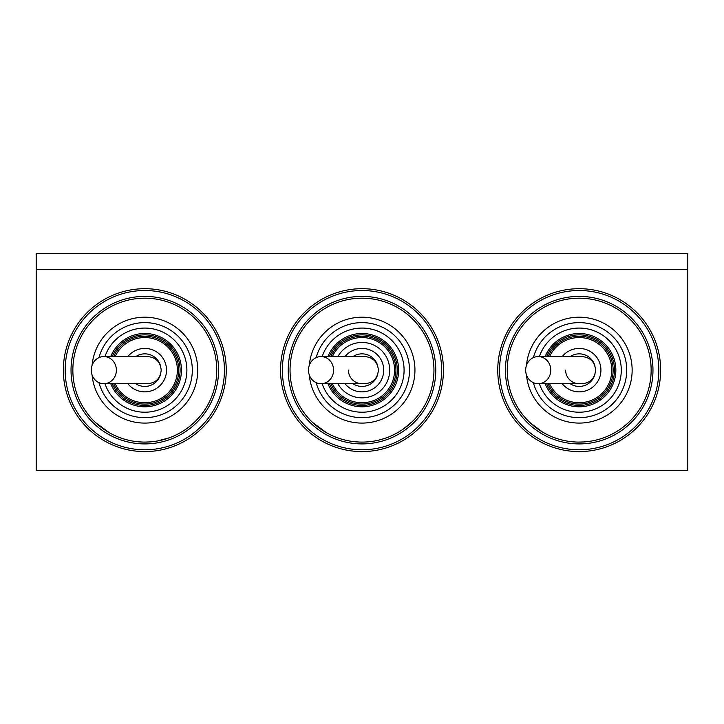 <?xml version="1.0" encoding="UTF-8"?>
<svg xmlns="http://www.w3.org/2000/svg" width="724" height="724" viewBox="0 0 724 724"><rect width="100%" height="100%" fill="white"/><g stroke="black" fill="none" stroke-linecap="round" stroke-linejoin="round"><path stroke-width="1.09" d="M36.2 269.69L36.2 470.6L687.8 470.6L687.8 253.4L36.2 253.4L36.2 269.69L687.8 269.69M144.8 404.083A33.938 33.938 0 0 0 178.738 370.145A33.938 33.938 0 0 0 113.695 356.57A33.938 33.938 0 0 1 178.738 370.145A33.938 33.938 0 0 1 113.695 383.72A33.938 33.938 0 0 0 144.8 404.083M330.895 383.72A33.938 33.938 0 0 0 395.938 370.145A33.938 33.938 0 0 0 330.895 356.57M548.095 383.72A33.938 33.938 0 0 0 613.138 370.145A33.938 33.938 0 0 0 548.095 356.57M185.661 429.359L188.964 426.943M184.656 430.047L185.371 429.567M189.272 426.698L189.86 426.237M188.168 427.558L187.163 428.3M187.073 428.364L188.502 427.296M189.1 426.834L191.227 425.106M191.516 424.861L192.448 424.047M193.57 423.042L195.208 421.477M195.055 421.63L194.593 422.074M194.367 422.291L193.634 422.979M192.095 424.364L189.19 426.762M187.136 428.318L185.498 429.477M184.403 430.21L185.76 429.296M186.43 428.825L188.113 427.594M188.683 427.16L191.543 424.834M191.462 424.907L188.874 427.015M174.167 435.83L175.172 435.368M180.195 432.78L176.385 434.789M176.973 434.5L179.706 433.061M180.493 432.617L179.769 433.024M179.679 433.07L179.127 433.377M178.14 433.902L177.009 434.481M173.271 436.219L176.891 434.536M180.412 432.662L176.701 434.635M169.045 437.884L157.289 440.997A71.948 71.948 0 0 1 153.452 441.568M167.371 438.463L169 437.902M152.791 441.649L156.692 441.106M155.678 441.269L154.782 441.396M147.787 442.029A71.948 71.948 0 0 1 144.8 442.093L149.796 441.921M150.04 441.902A71.948 71.948 0 0 1 148.085 442.02M144.863 442.093L145.967 442.083M143.325 442.074L144.23 442.093L143.325 442.074M137.859 441.758L142.492 442.056M144.058 442.093L144.8 442.093A71.948 71.948 0 0 1 72.853 370.145A71.948 71.948 0 0 1 144.8 298.197A71.948 71.948 0 0 1 216.748 370.145A71.948 71.948 0 0 1 144.8 442.093A71.948 71.948 0 0 1 72.853 370.145A71.948 71.948 0 0 1 144.8 298.197A71.948 71.948 0 0 1 216.748 370.145A71.948 71.948 0 0 1 144.8 442.093M96.925 423.848L98.048 424.834M102.328 428.219L106.844 431.269M95.577 422.617L109.451 432.807M129.677 440.482L126.772 439.794M122.175 438.445L118.582 437.142M132.881 441.097L134.483 441.35M134.935 441.414L136.917 441.658M141.578 442.02L140.592 441.966M133.678 441.224L132.356 441.007A71.948 71.948 0 0 0 133.578 441.215M144.8 288.695A81.45 81.45 0 0 1 226.25 370.145A81.45 81.45 0 0 1 144.8 451.595A81.45 81.45 0 0 1 63.35 370.145A81.45 81.45 0 0 1 144.8 288.695A81.45 81.45 0 0 0 63.35 370.145A81.45 81.45 0 0 0 144.8 451.595M104.971 356.57A42.083 42.083 0 0 1 186.882 370.145A42.083 42.083 0 0 1 104.971 383.72M110.754 356.57A36.653 36.653 0 0 1 181.453 370.145A36.653 36.653 0 0 1 110.754 383.72M166.601 438.708L165.208 439.133M112.22 356.57A35.295 35.295 0 0 1 180.095 370.145A35.295 35.295 0 0 1 112.22 383.72M91.269 370.145A13.575 12.561 90 0 1 103.822 356.57A13.575 12.561 90 0 1 116.383 370.145A13.575 12.561 90 0 1 103.822 383.72A13.575 12.561 90 0 1 91.269 370.145M177.38 370.145A32.58 32.58 0 0 1 115.179 383.72A32.58 32.58 0 0 0 177.38 370.145A32.58 32.58 0 0 0 115.179 356.57A32.58 32.58 0 0 1 177.38 370.145M127.849 356.57A21.72 21.72 0 0 1 166.52 370.145A21.72 21.72 0 0 1 127.849 383.72M135.795 356.57A16.29 16.29 0 0 1 160.565 366.027A16.29 16.29 0 0 0 135.795 356.57M160.565 374.263A16.29 16.29 0 0 1 135.795 383.72A16.29 16.29 0 0 0 160.565 374.263M372.905 441.26L374.1 441.07M369.43 441.703L372.878 441.269M402.96 429.296L412.318 421.576M410.074 423.676L408.644 424.925M407.603 425.793L407.06 426.237M405.368 427.558L404.363 428.3M405.078 427.775L405.702 427.296M406.3 426.834L408.427 425.106M408.716 424.861L409.648 424.047M410.046 423.703L406.39 426.762M404.336 428.318L402.698 429.477M403.63 428.825L405.313 427.594M407.322 426.02L408.743 424.834M408.662 424.907L408.083 425.395M405.277 427.622L404.807 427.974M397.612 432.662L391.394 435.812M391.114 435.938L392.372 435.368M399.404 431.604A71.948 71.948 0 0 0 410.743 423.06A71.948 71.948 0 0 1 399.404 431.604L399.395 431.613M397.395 432.78L393.584 434.789M389.802 436.509L391.829 435.613M394.173 434.5L396.906 433.061M397.693 432.617L396.969 433.024M396.879 433.07L396.354 433.359M395.34 433.902L394.209 434.481M390.471 436.219L394.091 434.536M389.467 436.644L389.412 436.663A71.948 71.948 0 0 1 386.209 437.893L384.571 438.463A71.948 71.948 0 0 1 374.489 440.997M380.516 439.667L386.245 437.884M362.063 442.093L363.167 442.083M364.091 442.065L365.05 442.029M360.525 442.074L361.43 442.093L360.525 442.074M359.692 442.056L355.059 441.758A71.948 71.948 0 0 0 356.76 441.902M361.258 442.093L362 442.093A71.948 71.948 0 0 1 290.053 370.145A71.948 71.948 0 0 1 362 298.197A71.948 71.948 0 0 1 433.947 370.145A71.948 71.948 0 0 1 362 442.093A71.948 71.948 0 0 1 290.053 370.145A71.948 71.948 0 0 1 428.997 343.909A71.948 71.948 0 0 1 410.852 422.961A71.948 71.948 0 0 0 362 298.197A71.948 71.948 0 0 1 433.947 370.145A71.948 71.948 0 0 1 362 442.093M315.248 424.834L314.126 423.848A71.948 71.948 0 0 1 312.415 422.282A71.948 71.948 0 0 0 312.777 422.617L326.651 432.807A71.948 71.948 0 0 0 327.04 433.024M319.528 428.219L324.044 431.269M346.877 440.482L343.972 439.794M351.294 441.296A71.948 71.948 0 0 1 350.081 441.097L350.398 441.151A71.948 71.948 0 0 0 352.136 441.414M330.931 435.043A71.948 71.948 0 0 0 332.651 435.83M339.375 438.445L335.782 437.142M349.556 441.007A71.948 71.948 0 0 0 352.461 441.459L355.864 441.83M352.452 441.459L351.303 441.296M362 288.695A81.45 81.45 0 0 1 443.45 370.145A81.45 81.45 0 0 1 362 451.595A81.45 81.45 0 0 1 280.55 370.145A81.45 81.45 0 0 1 362 288.695A81.45 81.45 0 0 0 280.55 370.145A81.45 81.45 0 0 0 362 451.595M322.171 356.57A42.083 42.083 0 0 1 404.083 370.145A42.083 42.083 0 0 1 322.171 383.72M327.954 356.57A36.653 36.653 0 0 1 398.653 370.145A36.653 36.653 0 0 1 327.954 383.72M383.801 438.708L382.408 439.133M372.353 441.341A71.948 71.948 0 0 0 373.693 441.133M329.42 356.57A35.295 35.295 0 0 1 397.295 370.145A35.295 35.295 0 0 1 329.42 383.72M399.024 431.83A71.948 71.948 0 0 1 389.621 436.581A71.948 71.948 0 0 0 399.024 431.83M368 441.839A71.948 71.948 0 0 1 367.24 441.902A71.948 71.948 0 0 0 368 441.839M308.469 370.145A13.575 12.561 90 0 1 321.022 356.57A13.575 12.561 90 0 1 333.583 370.145A13.575 12.561 90 0 1 321.022 383.72A13.575 12.561 90 0 1 308.469 370.145M348.425 370.145A13.575 13.575 0 0 0 362 383.72M394.58 370.145A32.58 32.58 0 0 1 332.379 383.72A32.58 32.58 0 0 0 394.58 370.145A32.58 32.58 0 0 0 332.379 356.57A32.58 32.58 0 0 1 394.58 370.145M345.049 356.57A21.72 21.72 0 0 1 383.72 370.145A21.72 21.72 0 0 1 345.049 383.72M352.995 356.57A16.29 16.29 0 0 1 377.765 366.027A16.29 16.29 0 0 0 352.995 356.57M377.765 374.263A16.29 16.29 0 0 1 352.995 383.72A16.29 16.29 0 0 0 377.765 374.263M337.864 383.72A27.693 27.693 0 0 0 389.693 370.145A27.693 27.693 0 0 0 337.864 356.57M590.105 441.26L591.3 441.07M586.63 441.703L590.078 441.269M619.337 429.857L619.771 429.567A71.948 71.948 0 0 1 616.604 431.604L616.595 431.613M622.568 427.558L623.364 426.943M627.274 423.676L625.844 424.925M625.011 425.622L623.337 426.961M621.473 428.364L622.902 427.296M623.5 426.834L625.626 425.106M625.916 424.861L626.848 424.047M626.495 424.364L623.59 426.762M621.663 428.228L619.898 429.477M618.803 430.21L620.16 429.296M620.83 428.825L622.513 427.594M623.083 427.16L624.45 426.083M624.522 426.02L625.943 424.834M625.862 424.907L624.568 425.983M622.477 427.622L622.006 427.974M614.812 432.662A71.948 71.948 0 0 0 616.224 431.83A71.948 71.948 0 0 1 614.812 432.662L609.572 435.368M614.595 432.78L609.762 435.278M611.373 434.5L611.889 434.237M612.54 433.902L614.106 433.061M614.893 432.617L614.169 433.024M614.079 433.07L613.527 433.377M602.015 438.382L603.445 437.884M601.771 438.463A71.948 71.948 0 0 1 593.743 440.608A71.948 71.948 0 0 0 601.771 438.463L603.4 437.902A71.948 71.948 0 0 0 611.101 434.635A71.948 71.948 0 0 1 603.409 437.893M578.458 442.093L584.196 441.921M577.725 442.074L578.63 442.093L577.725 442.074M572.259 441.758L574.014 441.902M531.326 423.848L532.448 424.834M536.728 428.219L541.244 431.269M542.529 432.047L529.977 422.617M564.077 440.482L561.172 439.794M556.575 438.445L552.982 437.142M569.661 441.459L573.064 441.83M579.2 288.695A81.45 81.45 0 0 1 660.65 370.145A81.45 81.45 0 0 1 579.2 451.595A81.45 81.45 0 0 1 497.75 370.145A81.45 81.45 0 0 1 579.2 288.695A81.45 81.45 0 0 0 497.75 370.145A81.45 81.45 0 0 0 579.2 451.595M579.2 298.197A71.948 71.948 0 0 1 651.148 370.145A71.948 71.948 0 0 1 579.2 442.093A71.948 71.948 0 0 1 507.252 370.145A71.948 71.948 0 0 1 646.197 343.909A71.948 71.948 0 0 1 628.052 422.961A71.948 71.948 0 0 0 579.2 298.197A71.948 71.948 0 0 1 651.148 370.145A71.948 71.948 0 0 1 579.2 442.093A71.948 71.948 0 0 1 507.252 370.145A71.948 71.948 0 0 1 579.2 298.197M539.371 356.57A42.083 42.083 0 0 1 621.283 370.145A42.083 42.083 0 0 1 539.371 383.72M545.154 356.57A36.653 36.653 0 0 1 615.852 370.145A36.653 36.653 0 0 1 545.154 383.72M601.001 438.708L597.789 439.649M546.62 356.57A35.295 35.295 0 0 1 614.495 370.145A35.295 35.295 0 0 1 546.62 383.72M627.952 423.06A71.948 71.948 0 0 1 619.979 429.423A71.948 71.948 0 0 0 627.952 423.06M585.2 441.839A71.948 71.948 0 0 1 584.44 441.902A71.948 71.948 0 0 0 585.2 441.839M525.669 370.145A13.575 12.561 90 0 1 538.222 356.57A13.575 12.561 90 0 1 550.783 370.145A13.575 12.561 90 0 1 538.222 383.72A13.575 12.561 90 0 1 525.669 370.145M565.625 370.145A13.575 13.575 0 0 0 579.2 383.72M611.78 370.145A32.58 32.58 0 0 1 549.579 383.72A32.58 32.58 0 0 0 611.78 370.145A32.58 32.58 0 0 0 549.579 356.57A32.58 32.58 0 0 1 611.78 370.145M562.249 356.57A21.72 21.72 0 0 1 600.92 370.145A21.72 21.72 0 0 1 562.249 383.72M570.195 356.57A16.29 16.29 0 0 1 594.965 366.027A16.29 16.29 0 0 0 570.195 356.57M594.965 374.263A16.29 16.29 0 0 1 570.195 383.72A16.29 16.29 0 0 0 594.965 374.263M144.8 443.912A73.767 73.767 0 0 1 71.033 370.145A73.767 73.767 0 0 1 144.8 296.378A73.767 73.767 0 0 1 218.567 370.145A73.767 73.767 0 0 1 144.8 443.912M144.8 290.514A79.631 79.631 0 0 1 224.431 370.145A79.631 79.631 0 0 1 144.8 449.776A79.631 79.631 0 0 1 65.169 370.145A79.631 79.631 0 0 1 144.8 290.514M92.075 365.367A52.943 52.943 0 0 1 144.8 317.202A52.943 52.943 0 0 1 197.743 370.145A52.943 52.943 0 0 1 144.8 423.088A52.943 52.943 0 0 1 92.075 374.923M98.962 357.629A47.513 47.513 0 0 1 192.312 370.145A47.513 47.513 0 0 1 98.962 382.661M389.412 436.663A71.948 71.948 0 0 1 386.209 437.893M384.571 438.463A71.948 71.948 0 0 1 376.543 440.608M362 443.912A73.767 73.767 0 0 1 288.233 370.145A73.767 73.767 0 0 1 362 296.378A73.767 73.767 0 0 1 435.767 370.145A73.767 73.767 0 0 1 362 443.912M362 290.514A79.631 79.631 0 0 1 441.631 370.145A79.631 79.631 0 0 1 362 449.776A79.631 79.631 0 0 1 282.369 370.145A79.631 79.631 0 0 1 362 290.514M309.275 365.367A52.943 52.943 0 0 1 362 317.202A52.943 52.943 0 0 1 414.942 370.145A52.943 52.943 0 0 1 362 423.088A52.943 52.943 0 0 1 309.275 374.923M316.162 357.629A47.513 47.513 0 0 1 409.512 370.145A47.513 47.513 0 0 1 316.162 382.661M619.771 429.567A71.948 71.948 0 0 1 616.604 431.604M579.2 443.912A73.767 73.767 0 0 1 505.433 370.145A73.767 73.767 0 0 1 579.2 296.378A73.767 73.767 0 0 1 652.967 370.145A73.767 73.767 0 0 1 579.2 443.912M579.2 290.514A79.631 79.631 0 0 1 658.831 370.145A79.631 79.631 0 0 1 579.2 449.776A79.631 79.631 0 0 1 499.569 370.145A79.631 79.631 0 0 1 579.2 290.514M526.475 365.367A52.943 52.943 0 0 1 579.2 317.202A52.943 52.943 0 0 1 632.143 370.145A52.943 52.943 0 0 1 579.2 423.088A52.943 52.943 0 0 1 526.475 374.923M533.362 357.629A47.513 47.513 0 0 1 626.712 370.145A47.513 47.513 0 0 1 533.362 382.661M103.822 356.57L147.669 356.57C155.904 357.394 160.411 361.919 161.199 370.145C160.411 378.371 155.904 382.896 147.669 383.72L103.822 383.72M321.022 383.72L364.869 383.72C373.104 382.896 377.611 378.371 378.399 370.145C377.611 361.919 373.104 357.394 364.869 356.57L321.022 356.57M364.869 383.72L363.24 383.72M538.222 383.72L582.069 383.72C590.304 382.896 594.811 378.371 595.599 370.145C594.811 361.919 590.304 357.394 582.069 356.57L538.222 356.57"/></g></svg>
